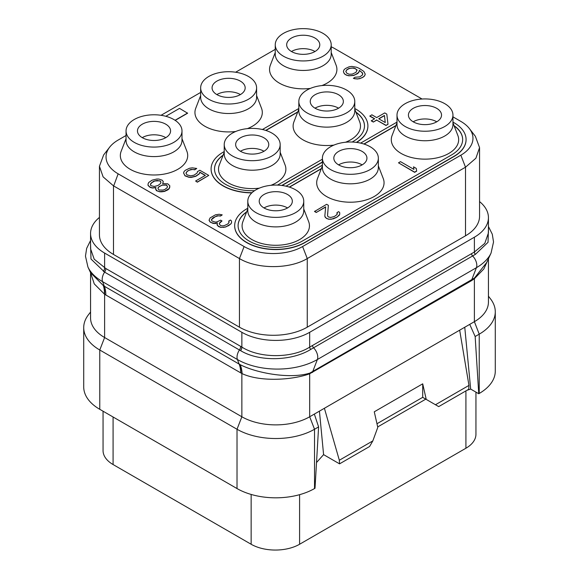 <?xml version="1.0" encoding="UTF-8"?>
<svg xmlns="http://www.w3.org/2000/svg" width="579" height="579" viewBox="0 0 579 579"><rect width="100%" height="100%" fill="white"/><g stroke="black" fill="none" stroke-linecap="round" stroke-linejoin="round"><path stroke-width="0.87" d="M479.557 201.586A47.956 27.683 180 0 1 488.437 217.632A47.956 27.683 180 0 1 474.389 237.209L309.685 332.303A47.956 27.683 180 0 1 241.863 332.303L104.611 253.059A47.956 27.683 180 0 1 90.563 233.482A47.956 27.683 180 0 1 99.443 217.429M99.443 166.267L99.443 234.879A47.956 27.683 0 0 0 113.491 254.456L239.445 327.178A47.956 27.683 0 0 0 307.261 327.178L465.509 235.812A47.956 27.683 0 0 0 479.557 216.235L479.557 147.623L475.902 158.212L465.509 167.201L307.261 258.56C289.609 269.293 257.098 269.293 239.445 258.56L113.491 185.845L103.098 176.863L99.443 166.267L103.627 154.962L109.641 147.196A41.362 23.884 180 0 1 118.152 140.053L126.048 135.5M452.952 116.849L460.848 121.409A41.362 23.884 180 0 1 469.359 128.545A41.362 23.884 180 0 1 460.848 155.186L302.6 246.545A41.362 23.884 180 0 1 244.106 246.545L118.152 173.83A41.362 23.884 180 0 1 109.641 147.196M161.034 115.301L200.652 92.43M235.639 72.223L275.249 49.36M331.202 46.798A41.362 23.884 180 0 1 334.894 48.694L422.062 99.023M469.359 128.545L475.373 136.318L479.557 147.623M126.048 138.656L121.149 151.3A33.683 19.447 0 0 0 130.203 169.292A33.683 19.447 0 0 0 170.248 172.585A33.683 19.447 0 0 0 186.894 151.3L181.994 138.656M200.652 95.586L195.753 108.23A33.683 19.447 0 0 0 204.807 126.222A33.683 19.447 0 0 0 235.747 131.484M247.356 128.639A33.683 19.447 0 0 0 261.498 108.23L256.598 95.586M275.249 52.515L270.357 65.159A33.683 19.447 0 0 0 279.411 83.152A33.683 19.447 0 0 0 310.351 88.406M321.953 85.569A33.683 19.447 0 0 0 336.095 65.159L331.202 52.515M175.205 120.381L187.61 113.216L179.533 108.374L165.826 116.285M211.436 219.702L215.12 216.785L218.167 215.822L220.548 216.032L222.227 214.874L219.159 214.266L215.431 214.831L210.047 217.943L209.07 220.281L210.119 222.054L213.202 223.443L217.234 223.089M214.91 223.653L217.277 222.893L217.32 225.434L220.758 227.417L225.506 227.055L230.891 223.943L231.549 222.77L231.52 221.012L230.485 220.027L228.799 220.997L228.835 222.958L227.496 224.131L224.124 225.68L222.43 225.868L220.729 225.658L219.34 224.08L219.325 223.299L220.657 221.735L222.003 220.954L220.628 220.165L216.922 221.909L215.222 222.09L211.798 220.896L211.436 219.521L213.101 217.762L217.147 215.822L220.548 215.844L222.227 214.874M228.799 220.997L229.125 222.083M219.325 223.48L222.003 220.954M369.836 115.966L374.642 118.746L371.277 120.873L373.339 122.068L376.705 120.121L385.983 125.477L388.002 124.311L386.801 114.106L384.738 112.919L376.661 117.58L371.856 114.801L369.836 116.155L374.483 118.84M185.975 173.193L187.27 171.333L189.29 170.168L192.669 169.408L194.718 169.813L196.737 168.46L192.308 167.845L189.594 168.221L185.548 170.161L184.209 171.326L183.557 172.897L184.969 175.647L188.732 177.044L191.121 177.254L195.854 176.11L199.212 173.772L199.864 172.209L205.364 175.379L195.608 181.01L197.323 182.009L208.766 175.401L199.827 170.248L197.475 171.601L197.157 172.976L194.139 175.119L190.752 175.878L186.995 174.88L185.946 173.107L187.27 171.152L190.976 169.408L194.718 169.625L196.737 168.46M183.557 172.897L184.969 175.835L188.732 177.232L191.121 177.442L195.854 176.291L199.212 173.961L199.864 172.39L205.198 175.473M195.608 181.01L197.323 182.19L208.766 175.401M362.49 73.149L362.526 74.923L359.841 76.869L355.086 77.231L353.407 78.389L357.156 79.005L359.87 78.628L363.243 77.079L364.582 75.907L365.233 74.155L363.822 71.398L359.349 68.431L356.606 67.236L351.829 66.419L349.115 66.795L345.41 68.539L344.071 69.712L343.419 71.275L343.788 72.838L344.831 74.221L346.546 75.212L348.942 75.813L353.689 75.451L357.402 73.707L358.741 72.534L359.385 70.58L361.795 72.361L362.816 74.047M162.764 183.557L163.292 181.625L162.243 180.243L158.82 179.041L156.786 179.034L152.045 180.178L148.687 182.515L148.036 184.079L148.058 185.258L150.135 187.234L152.523 187.835L155.917 187.466L155.606 189.232L157.343 191.005L159.732 191.613L164.487 191.244L169.191 188.53L169.821 185.779L167.751 183.811L162.641 183.579L163.292 181.625M148.036 184.079L148.058 185.446L150.135 187.422L152.523 188.023L155.802 187.676M155.585 188.052L156.308 190.6L159.732 191.794L161.773 191.808L164.487 191.432L167.852 189.883L169.191 188.711L169.842 186.959M234.669 225.745A41.102 23.732 0 0 0 234.669 225.839A41.102 23.732 0 0 0 260.043 247.761A41.102 23.732 0 0 0 304.844 242.615L454.045 156.475A41.102 23.732 0 0 0 466.081 139.698A41.102 23.732 0 0 0 466.081 139.604M211.096 169.061A41.102 23.732 0 0 0 211.096 169.155A41.102 23.732 0 0 0 251.814 192.887M282.045 185.483L322.402 162.185M356.628 142.412A41.102 23.732 0 0 0 367.904 126.084A41.102 23.732 0 0 0 367.904 125.99M126.048 130.934L126.048 140.444A27.973 16.154 0 0 0 134.241 151.864A27.973 16.154 0 0 0 164.726 155.36A27.973 16.154 0 0 0 181.994 140.444L181.994 130.934A27.973 16.154 0 0 0 173.801 119.513A27.973 16.154 0 0 0 143.317 116.01A27.973 16.154 0 0 0 126.048 130.934A27.973 16.154 0 0 0 134.241 142.354A27.973 16.154 0 0 0 164.726 145.85A27.973 16.154 0 0 0 181.994 130.934M142.318 137.693A16.559 9.561 0 0 0 160.361 139.763A16.559 9.561 0 0 0 170.581 130.934A16.559 9.561 0 0 0 165.732 124.174A16.559 9.561 0 0 0 147.688 122.104A16.559 9.561 0 0 0 137.469 130.934A16.559 9.561 0 0 0 142.318 137.693M165.811 137.643A16.559 9.561 0 0 0 165.732 137.599A16.559 9.561 180 0 0 142.239 137.643M475.945 392.128L475.945 434.25A34.255 19.773 180 0 1 465.914 448.233L299.589 544.26A34.255 19.773 180 0 1 251.148 544.26L113.086 464.546A34.255 19.773 180 0 1 103.055 450.563L103.055 411.213M464.756 327.236L470.676 389.081L466.884 390.34M470.676 389.081L478.746 393.742L479.231 393.459A54.81 31.642 0 0 0 495.284 371.088L495.284 311.784A54.81 31.642 0 0 0 490.507 298.873L488.437 296.187M90.563 312.038L88.493 314.715A54.81 31.642 0 0 0 83.716 327.634L83.716 386.938A54.81 31.642 0 0 0 99.769 409.31L237.021 488.553A54.81 31.642 0 0 0 314.527 488.553L315.012 488.271L318.602 426.897L314.527 429.256L314.527 488.553M488.437 258.741L488.437 302.1A47.956 27.683 180 0 1 474.389 321.678L479.231 334.163L475.156 336.515L478.746 393.742M488.198 259.254L483.82 268.989L474.454 278.637L471.567 280.627L309.62 373.802C292.424 380.077 260.333 382.14 242.094 373.636L241.863 373.527A34.219 20.381 115.7 0 0 239.952 364.553L103.598 285.831L90.556 272.702L87.921 266.999A56.539 32.641 180 0 0 102.577 281.676A9.134 5.276 -60 0 1 104.611 272.13L90.983 259.008L90.563 244.114M468.961 385.404L435.473 404.743L438.701 406.61L468.737 389.269L468.961 385.404L459.675 330.175L474.389 321.678L474.389 278.687A2.49 0.992 56.1 0 1 474.375 278.13L309.859 373.093C290.101 379.325 256.627 373.144 240.191 364.676L239.952 364.553M459.675 330.175L314.346 414.079L318.602 426.897M309.924 373.071A2.49 1.817 65.2 0 0 309.685 373.781L309.685 416.771L314.346 414.079M237.021 488.553L237.021 429.256A54.81 31.642 0 0 0 314.527 429.256L309.685 416.771A47.956 27.683 180 0 1 241.863 416.771L237.021 429.256L99.769 350.013L99.769 409.31M103.598 285.831A34.255 18.673 122.6 0 1 104.611 294.291L104.611 337.528L241.863 416.771L241.863 373.527L104.611 294.291L94.268 283.913L90.57 272.738M83.716 327.634A54.81 31.642 0 0 0 99.769 350.013L104.611 337.528A47.956 27.683 180 0 1 90.563 317.951L90.563 272.723M471.567 280.627A2.287 1.317 60 0 1 471.661 280.048L476.423 267.693A56.539 32.641 180 0 0 491.079 253.009L486.7 262.504L474.375 278.13M488.437 217.632L488.437 232.896L484.789 243.368L474.418 252.003L309.656 347.132C292.004 358.444 259.558 358.473 241.906 347.103L241.863 347.082A4.567 2.555 -58.9 0 1 240.596 350.65L104.611 272.13A4.567 2.634 -60 0 0 105.819 268.518L94.203 259.197L90.563 248.738L90.563 233.482M488.437 228.473L488.039 242.312L475.402 254.362L310.728 349.434C291.715 361.137 259.066 361.897 240.64 350.671L240.596 350.65M319.427 411.141L323.589 454.631L316.518 462.549M435.473 404.743L426.238 399.409L422.713 383.826L374.273 411.799L377.798 427.374L372.818 440.916L369.59 446.51L339.555 463.851L339.33 460.247L324.399 408.275M339.555 463.851L323.589 454.631M372.818 440.916L339.33 460.247M376.972 423.741L422.713 397.324L425.782 399.148L377.689 426.918M422.684 397.36L426.238 399.409M422.713 383.826L422.713 397.324M469.728 324.37L475.156 336.515M479.231 393.459L479.231 334.163A54.81 31.642 0 0 0 495.284 311.784M315.012 51.502A16.559 9.561 0 0 0 314.933 51.459A16.559 9.561 180 0 0 291.44 51.502M314.933 38.033A16.559 9.561 0 0 0 296.889 35.956A16.559 9.561 0 0 0 286.67 44.793A16.559 9.561 0 0 0 291.519 51.553A16.559 9.561 0 0 0 309.562 53.623A16.559 9.561 0 0 0 319.782 44.793A16.559 9.561 0 0 0 314.933 38.033M283.442 56.214A27.973 16.154 0 0 0 313.934 59.709A27.973 16.154 0 0 0 331.202 44.793A27.973 16.154 0 0 0 323.01 33.372A27.973 16.154 0 0 0 292.518 29.869A27.973 16.154 0 0 0 275.249 44.793A27.973 16.154 0 0 0 283.442 56.214M275.249 44.793L275.249 54.303A27.973 16.154 0 0 0 283.442 65.716A27.973 16.154 0 0 0 313.934 69.219A27.973 16.154 0 0 0 331.202 54.303L331.202 44.793M240.408 94.572A16.559 9.561 0 0 0 240.328 94.529A16.559 9.561 180 0 0 216.836 94.572M240.328 81.103A16.559 9.561 0 0 0 222.285 79.034A16.559 9.561 0 0 0 212.066 87.863A16.559 9.561 0 0 0 216.915 94.623A16.559 9.561 0 0 0 234.958 96.693A16.559 9.561 0 0 0 245.178 87.863A16.559 9.561 0 0 0 240.328 81.103M208.845 99.284A27.973 16.154 0 0 0 239.33 102.78A27.973 16.154 0 0 0 256.598 87.863A27.973 16.154 0 0 0 248.405 76.442A27.973 16.154 0 0 0 217.921 72.94A27.973 16.154 0 0 0 200.652 87.863A27.973 16.154 0 0 0 208.845 99.284M200.652 87.863L200.652 97.373A27.973 16.154 0 0 0 208.845 108.794A27.973 16.154 0 0 0 239.33 112.29A27.973 16.154 0 0 0 256.598 97.373L256.598 87.863M287.56 207.941A16.559 9.561 0 0 0 287.481 207.89A16.559 9.561 180 0 0 263.988 207.941M287.481 194.464A16.559 9.561 0 0 0 269.438 192.394A16.559 9.561 0 0 0 259.218 201.224A16.559 9.561 0 0 0 264.067 207.984A16.559 9.561 0 0 0 282.111 210.054A16.559 9.561 0 0 0 292.33 201.224A16.559 9.561 0 0 0 287.481 194.464M255.99 212.645A27.973 16.154 0 0 0 286.482 216.148A27.973 16.154 0 0 0 303.751 201.224A27.973 16.154 0 0 0 295.558 189.803A27.973 16.154 0 0 0 265.066 186.3A27.973 16.154 0 0 0 247.798 201.224A27.973 16.154 0 0 0 255.99 212.645M247.798 201.224L247.798 210.734A27.973 16.154 0 0 0 255.99 222.155A27.973 16.154 0 0 0 286.482 225.658A27.973 16.154 0 0 0 303.751 210.734L303.751 201.224M247.798 208.954L242.905 221.591A33.683 19.447 0 0 0 251.959 239.59A33.683 19.447 0 0 0 292.004 242.876A33.683 19.447 0 0 0 308.643 221.591L303.751 208.954M246.589 212.08A37.678 21.756 0 0 0 238.092 225.745M289.493 187.147L321.265 168.807M364.097 144.077L395.87 125.737M462.657 139.604A37.678 21.756 0 0 0 454.16 125.94M322.402 165.876L317.502 178.52A33.683 19.447 0 0 0 326.556 196.52A33.683 19.447 0 0 0 366.601 199.806A33.683 19.447 0 0 0 383.247 178.52L378.348 165.876M397.006 122.806L392.106 135.45A33.683 19.447 0 0 0 401.16 153.449A33.683 19.447 0 0 0 441.205 156.735A33.683 19.447 0 0 0 457.851 135.45L452.952 122.806M398.497 162.815L414.644 172.325L416.663 171.16L416.272 168.417L413.529 166.832L413.913 169.386L400.516 161.65L398.497 162.815L414.644 172.137L416.663 170.971M413.529 166.832L413.884 169.372M327.54 215.714L328.358 205.292L326.643 204.3L314.527 211.48L316.25 212.471L325.644 207.043M316.25 212.471L325.666 206.848L324.812 216.257L326.209 218.225L328.604 219.217L331.326 219.238L337.065 217.111L339.735 214.382L339.707 212.623L338.672 211.639L336.992 212.609L337.021 214.57L334.344 216.517L330.616 217.472L328.228 216.872L327.526 215.692L328.358 205.292M336.992 212.609L337.318 213.687M454.066 125.679A37.678 21.756 180 0 1 462.657 139.51A37.678 21.756 180 0 1 451.62 154.89L302.419 241.03A37.678 21.756 180 0 1 261.353 245.749A37.678 21.756 180 0 1 238.092 225.651A37.678 21.756 180 0 1 246.69 211.82M289.29 187.082L321.359 168.569M363.887 144.012L395.964 125.498M247.798 208.237L246.712 208.867A41.102 23.732 0 0 0 234.669 225.651A41.102 23.732 0 0 0 260.043 247.573A41.102 23.732 0 0 0 304.844 242.435L454.045 156.287A41.102 23.732 0 0 0 466.081 139.51A41.102 23.732 0 0 0 452.952 122.118M397.006 122.118A41.102 23.732 0 0 0 395.913 122.726L360.594 143.122M322.402 165.167L285.99 186.192M322.402 158.154L322.402 167.664A27.973 16.154 0 0 0 330.595 179.085A27.973 16.154 0 0 0 361.079 182.588A27.973 16.154 0 0 0 378.348 167.664L378.348 158.154A27.973 16.154 0 0 0 370.155 146.733A27.973 16.154 0 0 0 339.67 143.23A27.973 16.154 0 0 0 322.402 158.154A27.973 16.154 0 0 0 330.595 169.575A27.973 16.154 0 0 0 361.079 173.078A27.973 16.154 0 0 0 378.348 158.154M338.672 164.914A16.559 9.561 0 0 0 356.715 166.984A16.559 9.561 0 0 0 366.934 158.154A16.559 9.561 0 0 0 362.085 151.394A16.559 9.561 0 0 0 344.042 149.324A16.559 9.561 0 0 0 333.822 158.154A16.559 9.561 0 0 0 338.672 164.914M362.164 164.863A16.559 9.561 0 0 0 362.085 164.82A16.559 9.561 180 0 0 338.592 164.863M397.006 115.083L397.006 124.594A27.973 16.154 0 0 0 405.199 136.014A27.973 16.154 0 0 0 435.683 139.517A27.973 16.154 0 0 0 452.952 124.594L452.952 115.083A27.973 16.154 0 0 0 444.759 103.663A27.973 16.154 0 0 0 414.274 100.16A27.973 16.154 0 0 0 397.006 115.083A27.973 16.154 0 0 0 405.199 126.504A27.973 16.154 0 0 0 435.683 130.007A27.973 16.154 0 0 0 452.952 115.083M413.268 121.843A16.559 9.561 0 0 0 431.312 123.913A16.559 9.561 0 0 0 441.531 115.083A16.559 9.561 0 0 0 436.682 108.324A16.559 9.561 0 0 0 418.639 106.254A16.559 9.561 0 0 0 408.419 115.083A16.559 9.561 0 0 0 413.268 121.843M436.761 121.793A16.559 9.561 0 0 0 436.682 121.749A16.559 9.561 180 0 0 413.189 121.793M339.077 215.554L339.735 214.194M337.065 217.111L339.077 215.366M335.719 217.892L337.065 216.93M333.359 218.855L335.719 217.704M331.326 219.238L333.359 218.667M328.604 219.217L331.326 219.05M326.896 218.623L328.604 219.036M326.209 218.225L326.896 218.435M325.174 217.234L326.209 218.037M324.812 216.068L325.174 217.053M314.527 211.292L316.25 212.283M338.585 108.186A16.559 9.561 0 0 0 338.505 108.135A16.559 9.561 180 0 0 315.012 108.186M338.505 94.71A16.559 9.561 0 0 0 320.462 92.64A16.559 9.561 0 0 0 310.243 101.47A16.559 9.561 0 0 0 315.092 108.23A16.559 9.561 0 0 0 333.135 110.307A16.559 9.561 0 0 0 343.354 101.47A16.559 9.561 0 0 0 338.505 94.71M307.022 112.891A27.973 16.154 0 0 0 337.506 116.393A27.973 16.154 0 0 0 354.775 101.47A27.973 16.154 0 0 0 346.582 90.049A27.973 16.154 0 0 0 316.098 86.553A27.973 16.154 0 0 0 298.829 101.47A27.973 16.154 0 0 0 307.022 112.891M298.829 101.47L298.829 110.98A27.973 16.154 0 0 0 307.022 122.401A27.973 16.154 0 0 0 337.506 125.904A27.973 16.154 0 0 0 354.775 110.98L354.775 101.47M298.829 109.199L293.929 121.843A33.683 19.447 0 0 0 302.983 139.836A33.683 19.447 0 0 0 333.924 145.09M345.533 142.246A33.683 19.447 0 0 0 359.675 121.843L354.775 109.199M364.481 125.99A37.678 21.756 0 0 0 355.984 112.326M223.016 155.396A37.678 21.756 0 0 0 214.519 169.061M265.92 130.47L297.693 112.123M224.225 152.27L219.325 164.914A33.683 19.447 0 0 0 228.379 182.906A33.683 19.447 0 0 0 259.327 188.161M270.929 185.316A33.683 19.447 0 0 0 285.071 164.914L280.171 152.27M355.89 112.073A37.678 21.756 180 0 1 364.481 125.896A37.678 21.756 180 0 1 353.443 141.283L352.133 142.036M265.71 130.405L297.787 111.885M322.402 159.203L278.839 184.354A37.678 21.756 180 0 1 277.471 185.106M254.586 190.679A37.678 21.756 180 0 1 214.519 168.967A37.678 21.756 180 0 1 223.11 155.143M298.829 108.512A41.102 23.732 0 0 0 297.736 109.12L262.417 129.508M224.225 151.56L223.132 152.19A41.102 23.732 0 0 0 211.096 168.967A41.102 23.732 0 0 0 252.017 192.698M356.375 142.376A41.102 23.732 0 0 0 367.904 125.896A41.102 23.732 0 0 0 354.775 108.512M281.785 185.454L322.402 161.997M224.225 144.54L224.225 154.05A27.973 16.154 0 0 0 232.418 165.471A27.973 16.154 0 0 0 262.902 168.974A27.973 16.154 0 0 0 280.171 154.05L280.171 144.54A27.973 16.154 0 0 0 271.978 133.119A27.973 16.154 0 0 0 241.494 129.624A27.973 16.154 0 0 0 224.225 144.54A27.973 16.154 0 0 0 232.418 155.961A27.973 16.154 0 0 0 262.902 159.464A27.973 16.154 0 0 0 280.171 144.54M240.495 151.3A16.559 9.561 0 0 0 258.538 153.377A16.559 9.561 0 0 0 268.757 144.54A16.559 9.561 0 0 0 263.908 137.788A16.559 9.561 0 0 0 245.865 135.71A16.559 9.561 0 0 0 235.646 144.54A16.559 9.561 0 0 0 240.495 151.3M263.988 151.257A16.559 9.561 0 0 0 263.908 151.206A16.559 9.561 180 0 0 240.415 151.257M175.053 120.28L187.61 113.035M209.07 220.092L210.119 221.866L211.494 222.662L214.91 223.465M230.891 223.943L231.549 222.582M228.879 225.506L230.891 223.762M228.206 225.89L228.879 225.318M225.506 227.055L228.206 225.709M223.472 227.431L225.506 226.867M220.758 227.417L223.472 227.243M219.043 226.816L220.758 227.229M218.355 226.418L219.043 226.628M217.32 225.434L218.355 226.237M216.966 224.261L217.32 225.245M385.983 125.477L388.002 124.13M376.705 120.121L385.983 125.296M373.339 122.068L376.705 119.94M371.277 120.685L373.339 121.88M384.442 115.467L385.252 122.538L378.724 118.775L384.442 115.467L385.23 122.524M378.883 118.861L384.442 115.655M348.942 75.813L353.689 75.263L355.716 74.488L358.741 72.353L359.385 70.392L362.49 72.961M346.546 75.212L348.942 75.625M344.831 74.221L346.546 75.024M343.788 72.838L344.831 74.032M343.419 71.275L343.788 72.65M364.582 75.907L365.233 74.155M363.243 77.079L364.582 75.726M361.897 77.854L363.243 76.891M359.87 78.628L361.897 77.666M357.156 79.005L359.87 78.44M354.775 78.795L357.156 78.816M353.407 78.208L354.775 78.606M349.253 74.257L346.857 73.258L345.808 71.485L346.792 69.726L349.144 68.365L353.899 68.004L356.99 69.791L356.02 72.332L352.314 74.076L349.253 74.257M345.837 71.572L346.792 69.914L349.144 68.554L352.198 67.982L355.267 68.59L356.99 69.972L357.004 70.58M153.428 181.365L157.148 180.409L160.564 181.213L160.926 182.588L160.267 183.76L157.922 185.512L154.202 186.474L150.786 185.664L150.417 184.288L151.076 183.116L155.114 180.786M164.791 189.485L163.104 190.057L159.022 190.035L157.98 188.653L158.291 187.285L162.33 184.954L166.412 184.976L167.454 186.358L167.143 187.726L164.791 189.485M155.114 180.974L159.529 180.807L160.564 181.401L160.897 182.646M150.453 184.419L152.082 182.327L153.428 181.553M158.002 188.725L158.291 187.473L159.297 186.496L162.33 185.135L166.412 185.164L167.425 186.474M113.491 186.431L118.152 173.83M113.491 254.456L113.491 185.845M465.509 170.581L465.509 167.201L460.848 155.186M465.509 235.812L465.509 167.201M307.261 327.178L307.261 258.56L302.6 246.545M239.445 327.178L239.445 258.56L244.106 246.545M465.914 390.897L465.914 448.233M299.589 494.676L299.589 544.26M251.148 494.444L251.148 544.26M113.086 417.003L113.086 464.546M474.454 278.637A2.497 0.999 56.2 0 1 474.44 278.072M312.508 372.456A2.287 1.317 60 0 1 312.609 371.877L317.372 359.523A56.539 32.641 180 0 1 237.412 359.523L102.577 281.676L104.365 286.301A34.255 19.78 120 0 1 105.819 295.029M309.62 373.802A2.497 1.824 65.2 0 1 309.859 373.093M242.094 373.636A34.197 20.156 115.3 0 0 240.191 364.676M240.654 372.869A34.255 19.78 120 0 0 239.192 364.148L237.412 359.523A9.134 5.276 -60 0 1 239.445 349.977A4.567 2.634 -60 0 0 240.654 346.365L105.819 268.518M104.379 294.132A34.255 18.817 122.9 0 0 103.352 285.664M471.567 253.602A2.287 1.317 -120 0 0 472.616 255.954A9.134 5.276 -120 0 1 476.423 267.693L317.372 359.523A9.134 5.276 -120 0 0 313.557 347.784A2.287 1.317 -120 0 1 312.508 345.431M241.863 332.303L241.863 347.082L240.654 346.365M104.611 253.059L104.611 267.838A4.567 2.7 -61.2 0 1 103.467 271.471M309.685 332.303L309.685 347.111A2.287 1.281 -121.5 0 0 310.757 349.419A2.287 1.274 -121.4 0 1 309.656 347.132M474.389 237.209L474.389 252.017A2.287 1.361 -118.5 0 0 475.373 254.376M104.575 267.816A4.567 2.7 -61.2 0 1 103.424 271.45M474.418 252.003A2.287 1.361 -118.5 0 0 475.402 254.362M241.906 347.103A4.567 2.555 -59 0 1 240.64 350.671M90.563 272.282L90.556 272.702M90.563 240.502L86.655 248.384L85.468 256.15L87.921 266.999M491.079 253.009L493.532 241.979L492.288 234.213L488.437 226.512"/></g></svg>
